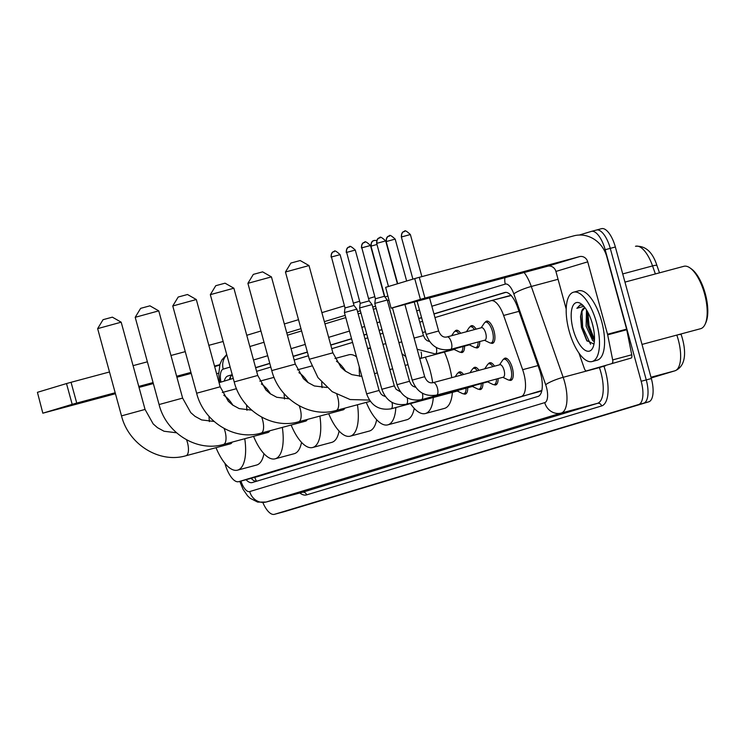 <?xml version="1.0" encoding="UTF-8"?>
<svg xmlns="http://www.w3.org/2000/svg" width="743" height="743" viewBox="0 0 743 743"><rect width="100%" height="100%" fill="white"/><g stroke="black" fill="none" stroke-linecap="round" stroke-linejoin="round"><path stroke-width="1.11" d="M454.865 331.424A11.489 4.579 75 0 1 456.239 330.282A11.489 4.579 75 0 1 460.66 333.291M470.05 326.846A11.489 4.579 75 0 1 471.424 325.703A11.489 4.579 75 0 1 476.124 329.14M485.244 322.267A11.489 4.579 75 0 1 486.619 321.125A11.489 4.579 75 0 1 493.984 330.895A11.489 4.579 75 0 1 492.572 343.312A11.489 4.579 75 0 1 490.817 343.015M458.032 373.042A11.489 4.579 75 0 1 459.406 371.899A11.489 4.579 75 0 1 463.53 374.491M473.217 368.463A11.489 4.579 75 0 1 474.591 367.321A11.489 4.579 75 0 1 479.012 370.33M488.411 363.884A11.489 4.579 75 0 1 489.786 362.742A11.489 4.579 75 0 1 494.485 366.178M503.596 359.306A11.489 4.579 75 0 1 504.971 358.163A11.489 4.579 75 0 1 512.336 367.934A11.489 4.579 75 0 1 510.924 380.351A11.489 4.579 75 0 1 509.169 380.054M224.878 463.251A21.538 8.591 -105 0 0 224.906 463.353A21.538 8.591 -105 0 0 238.707 481.678A21.538 8.591 -105 0 0 238.809 481.65L521.215 396.511A21.538 8.591 -105 0 0 522.654 369.689L503.624 315.459A21.538 8.591 -105 0 0 490.928 300.711A21.538 8.591 -105 0 0 490.835 300.739L434.952 317.586M511.37 295.491L491.03 300.683M490.928 300.711L509.949 295.612M238.707 481.678L257.932 476.514L541.861 390.465M422.581 321.31L419.767 322.165M382.951 333.263L380.137 334.109M367.766 337.842L364.952 338.687M352.572 342.421L331.749 348.699M308.373 355.748L294.182 360.021M270.805 367.07L256.623 371.342M233.237 378.391L219.055 382.673M464.542 346.136A11.489 4.579 75 0 1 462.192 352.47A11.489 4.579 75 0 1 460.428 352.173M479.737 341.557A11.489 4.579 75 0 1 477.387 347.891A11.489 4.579 75 0 1 475.622 347.594M467.709 387.753A11.489 4.579 75 0 1 465.359 394.087A11.489 4.579 75 0 1 463.595 393.79M482.894 383.174A11.489 4.579 75 0 1 480.545 389.508A11.489 4.579 75 0 1 478.789 389.211M498.089 378.596A11.489 4.579 75 0 1 495.739 384.93A11.489 4.579 75 0 1 493.974 384.633M246.054 479.709A21.538 8.591 -105 0 0 252.183 482.569A21.538 8.591 -105 0 0 252.286 482.541L537.997 396.418A21.538 8.591 -105 0 0 539.427 369.596L517.546 307.231A21.538 8.591 -105 0 0 504.85 292.482A21.538 8.591 -105 0 0 504.748 292.51L433.94 313.862M256.326 481.325A21.538 8.591 75 0 1 251.143 478.343L251.18 478.381M579.289 235.039L591.27 231.426A21.538 8.591 75 0 1 591.372 231.398A21.538 8.591 75 0 1 605.183 249.722L641.172 381.28A21.538 8.591 75 0 1 638.627 404.536L274.501 514.305A21.538 8.591 75 0 1 274.399 514.332A21.538 8.591 75 0 1 262.864 502.574M246.75 335.288L260.942 331.006M284.318 323.957L298.5 319.685M321.886 312.636L344.427 305.837M353.362 303.144L359.621 301.259M368.556 298.565L374.806 296.68M591.474 231.37L596.36 230.061A21.538 8.591 75 0 1 596.462 230.033A21.538 8.591 75 0 1 610.263 248.357L646.261 379.914A21.538 8.591 75 0 1 643.717 403.17L279.591 512.939A21.538 8.591 75 0 1 279.489 512.967A21.538 8.591 75 0 1 279.387 512.995M232.225 374.667L227.943 375.958A21.538 8.591 -105 0 0 224.265 381.103M421.56 317.586L418.746 318.441M381.93 329.53L379.116 330.384M366.745 334.118L363.931 334.963M351.55 338.697L330.728 344.975M307.351 352.015L293.16 356.296M269.783 363.346L255.601 367.618M255.638 367.776L269.83 363.494M293.206 356.454L307.388 352.173M330.774 345.124L351.597 338.845M363.968 335.121L366.782 334.266M379.162 330.542L381.976 329.688M418.792 318.589L421.606 317.744M433.977 314.01L505.797 292.361M229.392 379.552A21.538 8.591 75 0 1 232.29 374.909M596.36 230.061A21.538 8.591 75 0 1 596.462 230.033A21.538 8.591 75 0 1 610.263 248.357L646.261 379.914A21.538 8.591 75 0 1 643.717 403.17L279.591 512.939A21.538 8.591 75 0 1 279.489 512.967L274.399 514.332M596.564 230.005L601.449 228.695A21.538 8.591 75 0 1 601.542 228.668A21.538 8.591 75 0 1 615.353 246.992L651.342 378.549A21.538 8.591 75 0 1 648.797 401.805L284.671 511.574A21.538 8.591 75 0 1 284.578 511.602A21.538 8.591 75 0 1 284.476 511.63M115.239 392.973L82.928 402.047L115.36 393.409M42.834 413.192L37.429 392.323L42.834 413.192L115.453 393.725M66.498 383.564L71.049 382.292L76.733 403.068L72.182 404.331L66.498 383.564L37.429 392.323M223.141 341.483L208.839 345.319M185.258 351.643L170.955 355.488M147.383 361.813L133.071 365.649M109.5 371.974L71.049 382.292M72.182 404.331L43.113 413.099M139.025 387.4L153.327 383.564M176.908 377.24L191.211 373.404M76.733 403.068L115.184 392.75M138.755 386.425L153.067 382.58M176.639 376.255L190.942 372.419M214.523 366.095L219.835 364.664M97.639 328.629L103.063 319.676L112.369 317.159L121.183 322.183L97.639 328.629L121.508 415.876L145.052 409.43L121.183 322.183M185.899 455.765A12.204 4.867 -105 0 0 185.964 455.747L230.469 443.803A12.204 4.867 -105 0 0 232.197 442.094M244.763 438.723A39.481 15.742 75 0 1 237.546 470.152A39.481 15.742 75 0 1 216.009 447.685M263.96 453.676A39.481 15.742 75 0 1 256.623 465.034L237.546 470.152M209.387 421.625A39.481 15.742 75 0 1 209.015 416.34M223.782 395.285A39.481 15.742 75 0 1 232.968 405.288M222.287 392.48L236.153 388.765A39.481 15.742 75 0 1 236.506 388.682M135.207 317.298L140.631 308.354L149.928 305.828L158.751 310.862L135.207 317.307L159.076 404.545L182.62 398.109L158.751 310.862M223.467 444.435A12.204 4.867 -105 0 0 223.522 444.425L268.037 432.482A12.204 4.867 -105 0 0 269.755 430.773M282.331 427.401A39.481 15.742 75 0 1 275.105 458.83A39.481 15.742 75 0 1 253.577 436.364M301.528 442.354A39.481 15.742 75 0 1 294.182 453.713L275.105 458.83M246.955 410.303A39.481 15.742 75 0 1 246.583 405.019M261.35 383.964A39.481 15.742 75 0 1 270.536 393.966M259.855 381.159L273.712 377.435A39.481 15.742 75 0 1 274.065 377.351M172.766 305.977L178.199 297.033L187.496 294.507L196.31 299.54L172.766 305.977L196.635 393.223L220.179 386.787L196.31 299.54M261.025 433.113A12.204 4.867 -105 0 0 261.09 433.104L305.596 421.151A12.204 4.867 -105 0 0 307.323 419.451M319.889 416.08A39.481 15.742 75 0 1 312.673 447.5A39.481 15.742 75 0 1 291.135 425.033M339.096 431.033A39.481 15.742 75 0 1 331.749 442.382L312.673 447.5M284.513 398.982A39.481 15.742 75 0 1 284.142 393.688M298.909 372.642A39.481 15.742 75 0 1 308.094 382.636M297.414 369.828L311.28 366.113A39.481 15.742 75 0 1 311.633 366.03M210.334 294.655L215.758 285.702L225.055 283.185L233.878 288.21L210.334 294.655L234.203 381.902L257.747 375.456L233.878 288.21M298.593 421.792A12.204 4.867 -105 0 0 298.658 421.773L343.164 409.83A12.204 4.867 -105 0 0 344.891 408.121M357.457 404.749A39.481 15.742 75 0 1 350.232 436.178A39.481 15.742 75 0 1 328.703 413.712M376.655 419.702A39.481 15.742 75 0 1 369.308 431.061L350.232 436.178M322.081 387.66A39.481 15.742 75 0 1 321.71 382.366M336.477 361.312A39.481 15.742 75 0 1 345.662 371.314M334.982 358.507L348.848 354.792A39.481 15.742 75 0 1 356.519 356.835M247.902 283.334L253.326 274.381L262.623 271.864L271.436 276.888L247.902 283.334L271.762 370.581L295.305 364.135L271.446 276.888M395.824 407.545A39.481 15.742 75 0 1 387.8 424.857A39.481 15.742 75 0 1 366.271 402.39M414.222 408.381A39.481 15.742 75 0 1 406.876 419.739L387.8 424.857M359.649 376.329A39.481 15.742 75 0 1 359.268 366.893M370.469 347.743L367.636 348.504A39.481 15.742 75 0 1 370.701 348.56M285.461 272.003L290.885 263.059L300.191 260.533L309.004 265.567L285.461 272.003L309.329 359.25L332.873 352.814L309.004 265.567M425.321 357.16A39.481 15.742 75 0 1 430.206 370.85A39.481 15.742 75 0 1 432.677 382.729M433.308 397.486A39.481 15.742 75 0 1 425.368 413.535A39.481 15.742 75 0 1 410.452 403.616M444.398 352.043A39.481 15.742 75 0 1 449.283 365.732A39.481 15.742 75 0 1 451.753 377.648M452.385 392.369A39.481 15.742 75 0 1 444.444 408.409L425.368 413.535M422.6 332.511L423.974 332.14A39.481 15.742 75 0 1 425.479 331.926M458.515 390.214A6.464 2.573 75 0 1 457.697 390.939L391.059 408.826A6.464 2.573 75 0 1 390.837 408.854M466.102 388.18A10.764 4.291 75 0 1 463.901 393.734A10.764 4.291 75 0 1 462.397 393.53L457.279 391.05M379.106 390.446L366.643 393.855L344.408 312.562L356.872 309.153L379.106 390.446L380.862 393.827L382.766 395.499L385.301 396.465M334.369 251.375A4.662 4.282 73.2 0 0 331.462 256.985L345.003 307.936L354.002 305.475L356.872 309.153M455.18 376.729L457.121 373.868A10.764 4.291 75 0 1 458.32 372.94A10.764 4.291 75 0 1 461.867 374.936M473.709 385.636A6.464 2.573 75 0 1 472.882 386.36L406.245 404.248A6.464 2.573 75 0 1 406.031 404.276M481.297 383.602A10.764 4.291 75 0 1 479.086 389.156A10.764 4.291 75 0 1 477.582 388.951L472.464 386.471M394.301 385.868L381.837 389.276L359.593 307.983L372.057 304.574L394.301 385.868L396.056 389.248L400.486 391.886M349.554 246.797A4.662 4.282 73.2 0 0 346.656 252.406L360.188 303.358L369.187 300.896L372.057 304.574M469.957 372.763L472.307 369.29A10.764 4.291 75 0 1 473.505 368.361A10.764 4.291 75 0 1 477.368 370.776M488.894 381.057A6.464 2.573 75 0 1 488.077 381.781L421.439 399.669A6.464 2.573 75 0 1 421.225 399.697M496.491 379.023A10.764 4.291 75 0 1 494.281 384.577A10.764 4.291 75 0 1 492.776 384.372L487.659 381.893M409.486 381.28L397.022 384.698L374.788 303.404L387.252 299.996L409.486 381.28L411.25 384.67L413.145 386.341L415.681 387.307M364.748 242.218A4.662 4.282 73.2 0 0 361.841 247.828L375.382 298.779L384.382 296.308L387.252 299.996M484.724 368.797L487.501 364.711A10.764 4.291 75 0 1 488.699 363.773A10.764 4.291 75 0 1 492.86 366.615M433.095 382.673A6.464 2.573 75 0 1 433.28 382.608L499.918 364.72A6.464 2.573 75 0 1 504.06 370.218A6.464 2.573 75 0 1 503.262 377.203L436.624 395.09A6.464 2.573 75 0 1 436.41 395.118M499.5 364.832L502.686 360.132A10.764 4.291 75 0 1 503.884 359.194A10.764 4.291 75 0 1 510.794 368.361A10.764 4.291 75 0 1 509.466 379.998A10.764 4.291 75 0 1 507.961 379.794L502.853 377.314M455.348 348.597A6.464 2.573 75 0 1 454.53 349.321L420.194 358.535A6.464 2.573 75 0 1 419.981 358.572M462.945 346.563A10.764 4.291 75 0 1 460.734 352.117A10.764 4.291 75 0 1 459.23 351.913L454.112 349.433M384.902 296.977L387.753 296.141M387.437 300.683L388.886 300.274M451.595 335.725L453.954 332.251A10.764 4.291 75 0 1 455.153 331.313A10.764 4.291 75 0 1 459.016 333.737M470.542 344.018A6.464 2.573 75 0 1 469.725 344.743L435.389 353.956A6.464 2.573 75 0 1 435.166 353.993M478.13 341.984A10.764 4.291 75 0 1 475.929 347.538A10.764 4.291 75 0 1 474.424 347.334L469.307 344.854M466.372 331.759L469.139 327.672A10.764 4.291 75 0 1 470.347 326.734A10.764 4.291 75 0 1 474.498 329.576M447.045 336.969A6.464 2.573 75 0 1 447.221 336.895L481.566 327.682A6.464 2.573 75 0 1 485.708 333.18A6.464 2.573 75 0 1 484.91 340.164L450.574 349.377A6.464 2.573 75 0 1 450.36 349.414M481.148 327.793L484.334 323.094A10.764 4.291 75 0 1 485.532 322.156A10.764 4.291 75 0 1 492.433 331.322A10.764 4.291 75 0 1 491.114 342.96A10.764 4.291 75 0 1 489.609 342.755L484.492 340.275M432.955 296.466L475.464 284.95L432.955 296.466M612.102 363.178A3.585 1.43 -105 0 0 612.669 359.909L607.672 334.852A3.585 1.43 -105 0 0 607.533 334.248L626.609 329.13A3.585 1.43 75 0 1 626.748 329.734L631.745 354.792A3.585 1.43 75 0 1 631.178 358.061L586.468 370.906A3.585 1.43 -105 0 0 586.468 370.906L605.545 365.788A3.585 1.43 75 0 1 605.526 365.788A3.585 1.43 75 0 1 605.508 365.797M631.178 358.061L586.45 370.915A3.585 1.43 -105 0 1 584.332 368.454L578.918 352.999M626.609 329.13L606.799 256.725A28.717 26.33 73.2 0 0 573.791 235.856L419.275 277.315L424.95 298.092L579.466 256.632A7.179 6.585 -106.8 0 1 587.722 261.842L607.533 334.248M391.059 308.215L385.654 287.346L391.059 308.215L547.665 266.217A7.179 6.585 -106.8 0 1 555.913 271.436L566.194 309.004M424.95 298.092L420.399 299.355L414.724 278.588L385.654 287.346M414.724 278.588L419.275 277.315M420.399 299.355L391.338 308.122M624.956 282.108L683.829 266.31A32.302 12.882 75 0 1 690.071 267.963L691.445 268.938A30.872 12.306 75 0 1 705.265 293.615A30.872 12.306 75 0 1 705.85 322.638L705.153 324.162A32.302 12.882 75 0 1 700.575 328.712L642.008 344.427M690.071 267.963A32.302 12.882 75 0 1 704.54 293.791A32.302 12.882 75 0 1 705.153 324.162M596.545 322.731A35.896 14.312 75 0 1 592.134 361.535A35.896 14.312 75 0 1 569.129 330.997A35.896 14.312 75 0 1 573.531 292.194A35.896 14.312 75 0 1 596.545 322.731M573.531 292.194L578.621 290.829A35.896 14.312 75 0 1 601.635 321.366A35.896 14.312 75 0 1 597.223 360.169L592.134 361.535M582.818 305.262L580.088 304.992L576.893 308.308L583.803 306.302M584.834 307.76L581.407 312.069A17.943 7.161 75 0 1 584.537 307.825A17.943 7.161 75 0 1 584.973 307.741M581.407 312.069L580.524 316.648L581.444 327.468L586.691 340.489L593.982 344.12M573.234 329.753A25.123 10.021 75 0 1 581.175 303.878A25.123 10.021 75 0 1 592.431 323.967A25.123 10.021 75 0 1 592.905 347.585A25.123 10.021 75 0 1 573.234 329.753M587.434 311.512L586.868 315.116L587.713 325.778L592.533 338.028L594.446 340.266M586.487 309.942L586.125 326.205L592.589 340.452L594.335 341.696M592.227 323.233L593.416 328.118M586.998 313.852L588.215 325.694L593.258 339.012M580.645 315.496L581.853 327.403L587.193 341.186M587.871 312.311L589.013 325.48L594.474 339.477M581.936 310.741L582.651 327.189L590.574 344.278M580.329 304.936L576.893 308.308M254.803 477.359A21.538 19.745 73.2 0 0 256.521 481.269M257.932 476.514L238.809 481.65M518.985 311.345L503.624 315.459M538.016 365.565L522.654 369.689M540.337 391.385L521.215 396.511M240.946 481.074A14.358 5.721 -105 0 0 249.713 491.569L544.74 402.632A14.358 5.721 -105 0 0 546.43 387.122A14.358 5.721 -105 0 0 545.696 384.744L513.831 293.912A14.358 5.721 -105 0 0 505.305 284.095L431.85 306.237M524.14 272.532A28.717 11.451 75 0 1 531.291 286.473L563.157 377.305A28.717 11.451 75 0 1 564.634 382.06A28.717 11.451 75 0 1 561.244 413.062L266.217 501.999A28.717 11.451 75 0 1 266.078 502.045L302.327 492.312A28.717 11.451 -105 0 0 302.457 492.275L597.493 403.338A28.717 11.451 -105 0 0 600.883 372.336A28.717 11.451 -105 0 0 599.397 367.571L599.35 367.451M603.938 366.215A32.302 12.882 75 0 1 601.616 405.947L306.59 494.884A3.585 3.288 73.2 0 0 302.457 492.275L266.217 501.999A14.358 13.17 -106.8 0 1 249.713 491.569M601.551 366.856A3.585 0.613 -19.3 0 1 599.397 367.571L563.157 377.305A14.358 2.443 160.7 0 0 545.696 384.744M306.59 494.884A32.302 12.882 75 0 1 299.8 492.99M286.779 332.966L300.971 328.685M324.347 321.635L345.17 315.357M357.55 311.633L360.364 310.778M372.735 307.054L375.549 306.2M274.501 514.305L284.671 511.574M638.627 404.536L648.797 401.805M641.172 381.28L651.342 378.549M605.183 249.722L615.353 246.992M544.74 402.632A14.358 13.17 -106.8 0 0 561.244 413.062L597.493 403.338A3.585 3.288 73.2 0 1 601.616 405.947M513.831 293.912A14.358 2.443 160.7 0 1 531.291 286.473L558.067 279.284M419.479 309.97L416.665 310.815M379.849 321.914L377.035 322.768M364.664 326.493L361.85 327.347M349.47 331.072L328.647 337.35M305.271 344.399L291.08 348.681M267.703 355.73L253.512 360.002M230.135 367.051L223.225 369.132A14.358 5.721 -105 0 0 220.94 382.097M505.305 284.095A14.358 13.17 -106.8 0 1 504.924 277.687M223.225 369.132A14.358 13.17 -106.8 0 1 226.819 354.913M220.717 382.171A14.358 2.127 168.7 0 1 219.594 381.605L219.761 382.459M230.237 379.301L230.042 378.326A22.977 9.157 75 0 1 229.958 377.89M229.754 378.401A8.619 1.272 168.7 0 1 230.042 378.326L230.358 378.243M232.262 374.797L227.943 375.958M655.372 273.944L652.549 265.92A28.717 11.451 -105 0 0 635.627 246.249A28.717 11.451 -105 0 0 635.488 246.286L635.627 246.249C645.528 245.627 652.633 252.063 656.951 265.557A7.179 1.226 160.7 0 0 652.549 265.92L622.718 273.926M656.951 265.734A7.179 1.226 160.7 0 0 656.951 265.557L659.505 272.839M681.201 334.87A7.179 1.226 160.7 0 0 681.21 334.694A7.179 1.226 160.7 0 0 678.21 334.721M680.96 333.978L681.21 334.694C685.195 346.544 688.074 365.203 675.071 370.766A7.179 6.585 -106.8 0 1 674.895 370.822A28.717 11.451 -105 0 0 676.817 335.093M675.071 370.766L651.184 377.973L674.895 370.822L650.989 377.24M219.714 365.082L214.662 366.605M218.711 373.088L216.603 373.72M121.508 415.876C128.53 444.314 159.225 463.66 185.964 455.747A12.204 4.867 -105 0 0 186.019 455.728A12.204 4.867 -105 0 0 187.459 442.559A12.204 4.867 -105 0 0 186.558 439.8M159.076 404.545C166.098 432.993 196.784 452.338 223.522 444.425A12.204 4.867 -105 0 0 223.578 444.407A12.204 4.867 -105 0 0 225.027 431.228A12.204 4.867 -105 0 0 224.126 428.479M196.635 393.223C203.666 421.671 234.351 441.008 261.09 433.104A12.204 4.867 -105 0 0 261.146 433.085A12.204 4.867 -105 0 0 262.585 419.906A12.204 4.867 -105 0 0 261.694 417.157M234.203 381.902C241.224 410.34 271.919 429.686 298.658 421.773A12.204 4.867 -105 0 0 298.714 421.755A12.204 4.867 -105 0 0 300.153 408.585A12.204 4.867 -105 0 0 299.253 405.827M336.152 410.47A12.204 4.867 -105 0 0 336.217 410.452A12.204 4.867 -105 0 0 336.273 410.433A12.204 4.867 -105 0 0 337.712 397.254A12.204 4.867 -105 0 0 336.82 394.505M391.988 402.4A6.464 2.573 75 0 1 391.236 408.752A6.464 2.573 75 0 1 391.059 408.826C379.134 410.647 370.998 405.659 366.643 393.855M331.462 256.985L340.099 254.645L354.002 305.475M407.183 397.821A6.464 2.573 75 0 1 406.43 404.173A6.464 2.573 75 0 1 406.245 404.248C394.329 406.068 386.193 401.081 381.837 389.276M346.656 252.406L355.284 250.066L369.187 300.896M422.377 393.242A6.464 2.573 75 0 1 421.615 399.595A6.464 2.573 75 0 1 421.439 399.669C409.523 401.489 401.378 396.502 397.022 384.698M361.841 247.828L370.478 245.487L384.382 296.308M379.933 237.639A4.662 4.282 73.2 0 0 379.822 237.676C380.555 238.197 376.534 236.627 376.664 243.37L385.673 240.908L397.403 283.807M385.673 240.908C377.881 233.683 380.379 239.45 379.822 237.676A4.662 4.282 73.2 0 0 377.035 243.249M424.68 376.701C426.686 381.596 429.556 383.564 433.28 382.608A6.464 2.573 75 0 1 437.423 388.106A6.464 2.573 75 0 1 436.81 395.016A6.464 2.573 75 0 1 436.624 395.09C424.708 396.911 416.572 391.923 412.216 380.119L424.68 376.701L404.926 304.519M374.258 240.416A4.662 4.282 73.2 0 0 374.147 240.453C374.881 240.983 370.859 239.404 370.989 246.156L376.97 244.466M376.822 240.444L374.147 240.453A4.662 4.282 73.2 0 0 371.361 246.026M421.132 352.117A6.464 2.573 75 0 1 420.38 358.47A6.464 2.573 75 0 1 420.194 358.535L419.739 358.655M398.917 342.644L401.749 341.854M389.453 235.837A4.662 4.282 73.2 0 0 389.341 235.875C390.066 236.404 386.044 234.825 386.184 241.577L395.183 239.107L406.653 281.021M395.183 239.107C387.391 231.881 389.899 237.649 389.341 235.875A4.662 4.282 73.2 0 0 386.555 241.447M436.317 347.538A6.464 2.573 75 0 1 435.565 353.891A6.464 2.573 75 0 1 435.389 353.956L417.167 349.238M414.111 338.065L423.436 335.576L414.25 302.02M404.647 231.259A4.662 4.282 73.2 0 0 404.526 231.296C405.26 231.816 401.239 230.246 401.378 236.998L410.377 234.528L421.885 276.619M410.377 234.528C402.585 227.302 405.093 233.07 404.526 231.296A4.662 4.282 73.2 0 0 401.74 236.868M438.63 330.997C440.636 335.892 443.506 337.861 447.221 336.895A6.464 2.573 75 0 1 451.363 342.393A6.464 2.573 75 0 1 450.76 349.312A6.464 2.573 75 0 1 450.574 349.377C438.658 351.207 430.522 346.21 426.166 334.406L438.63 330.997L429.575 297.906M579.466 256.632L547.665 266.217M587.722 261.842L555.913 271.436M626.748 329.734L607.672 334.852M612.669 359.909L631.745 354.792M230.404 376.952L230.358 379.264M239.785 481.39L243.091 489.386L247.614 495.887L250.103 498.256L257.672 502.11L266.078 502.045M591.372 231.398L601.542 228.668M376.162 308.456L373.348 309.302M360.977 313.035L358.163 313.88M345.783 317.614L324.96 323.892M301.584 330.932L287.392 335.214M264.016 342.263L249.834 346.535M226.708 354.522L221.823 360.011L219.919 364.395L218.73 374.286L219.594 381.605M284.578 511.602L279.489 512.967M176.555 432.788L164.045 431.246L157.47 427.671L153.197 423.937L145.052 409.43M214.123 421.467L201.613 419.925L195.037 416.349L190.756 412.616L182.62 398.109M251.682 410.136L239.181 408.604L232.605 405.028L228.324 401.285L220.179 386.787M289.25 398.815L276.74 397.273L270.164 393.697L265.892 389.964L257.747 375.456M370.302 401.304L336.217 410.452C309.478 418.365 278.792 399.019 271.762 370.581M382.951 344.39L385.793 343.628M326.818 387.493L314.308 385.951L307.732 382.376L303.45 378.642L295.305 364.135M369.438 400.078L350.148 399.548L332.186 391.672L317.958 377.593L309.329 359.25M385.041 396.103L384.437 396.27M361.86 376.367L351.866 374.63L345.291 371.054L341.018 367.311L332.873 352.814M407.991 364.674L405.149 365.435M392.675 368.788L389.834 369.55M377.351 372.893L374.518 373.655M331.099 257.106C330.96 250.363 334.982 251.933 334.248 251.413C334.814 253.187 332.307 247.419 340.099 254.645M463.901 393.734L466.706 392.982M458.32 372.94L461.124 372.178M345.003 307.936L344.408 312.562M346.284 252.527C346.145 245.784 350.176 247.354 349.442 246.834C349.999 248.608 347.492 242.84 355.284 250.066M479.086 389.156L481.901 388.403M473.505 368.361L476.319 367.599M360.188 303.358L359.593 307.983M361.479 247.948C361.339 241.206 365.361 242.775 364.627 242.255C365.194 244.029 362.686 238.262 370.478 245.487M494.281 384.577L497.095 383.825M488.699 363.773L491.513 363.021M375.382 298.779L374.788 303.404M509.466 379.998L512.28 379.246M503.884 359.194L506.698 358.442M412.216 380.119L392.453 307.862M376.664 243.37L388.468 286.501M401.972 353.817L405.78 356.603M460.734 352.117L463.548 351.365M455.153 331.313L457.967 330.561M370.989 246.156L384.893 296.968M475.929 347.538L478.733 346.786M423.436 335.576L425.191 338.966L427.095 340.638L429.63 341.594M470.347 326.734L473.152 325.982M386.184 241.577L397.709 283.715M491.114 342.96L493.928 342.207M426.166 334.406L417.092 301.259M485.532 322.156L488.346 321.403M401.378 236.998L412.904 279.136"/></g></svg>
